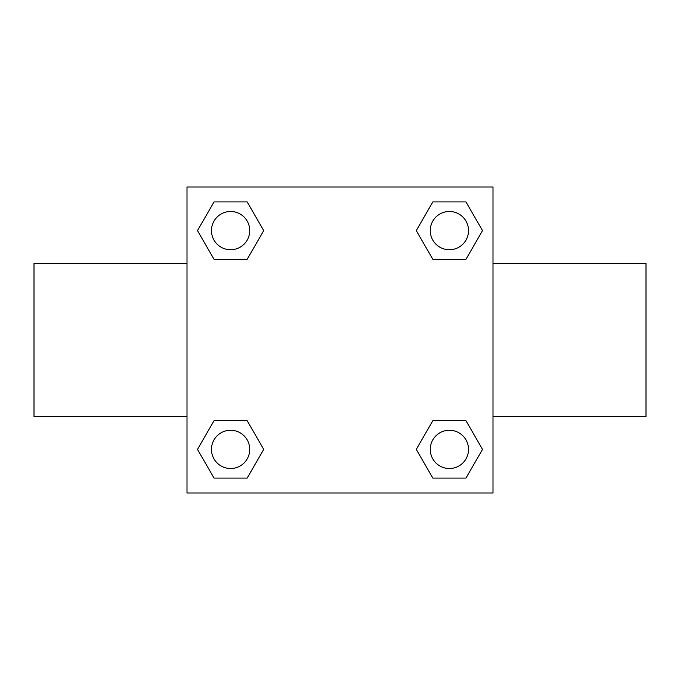 <?xml version="1.0" encoding="UTF-8"?>
<svg xmlns="http://www.w3.org/2000/svg" width="680" height="680" viewBox="0 0 680 680"><rect width="100%" height="100%" fill="white"/><g stroke="black" fill="none" stroke-linecap="round" stroke-linejoin="round"><path stroke-width="1.02" d="M247.172 259.293L214.038 259.293L197.481 230.605L214.038 201.918L247.172 201.918L263.729 230.605L247.172 259.293L214.038 259.293L239.003 259.293M239.003 420.707L247.172 420.707L263.729 449.395L247.172 478.083L214.038 478.083L197.481 449.395L214.038 420.707L247.172 420.707M440.997 259.293L432.828 259.293L416.271 230.605L432.828 201.918L465.962 201.918L482.519 230.605L465.962 259.293L432.828 259.293M432.828 420.707L465.962 420.707L482.519 449.395L465.962 478.083L432.828 478.083L416.271 449.395L432.828 420.707L465.962 420.707L440.997 420.707M493 416.5L646 416.5L646 263.5L493 263.5M187 263.5L34 263.5L34 416.5L187 416.5M187 187L493 187L493 493L187 493L187 187M465.962 478.083L432.828 478.083L465.962 478.083M468.52 449.395A19.125 19.125 0 0 0 439.833 432.828A19.125 19.125 0 0 0 439.833 465.962A19.125 19.125 0 0 0 468.52 449.395M247.172 478.083L214.038 478.083L247.172 478.083M249.73 449.395A19.125 19.125 0 0 0 221.042 432.828A19.125 19.125 0 0 0 221.042 465.962A19.125 19.125 0 0 0 249.73 449.395M432.828 201.918L465.962 201.918L432.828 201.918M468.52 230.605A19.125 19.125 0 0 0 439.833 214.038A19.125 19.125 0 0 0 439.833 247.172A19.125 19.125 0 0 0 468.52 230.605M214.038 201.918L247.172 201.918L214.038 201.918M249.73 230.605A19.125 19.125 0 0 0 221.042 214.038A19.125 19.125 0 0 0 221.042 247.172A19.125 19.125 0 0 0 249.73 230.605"/></g></svg>
